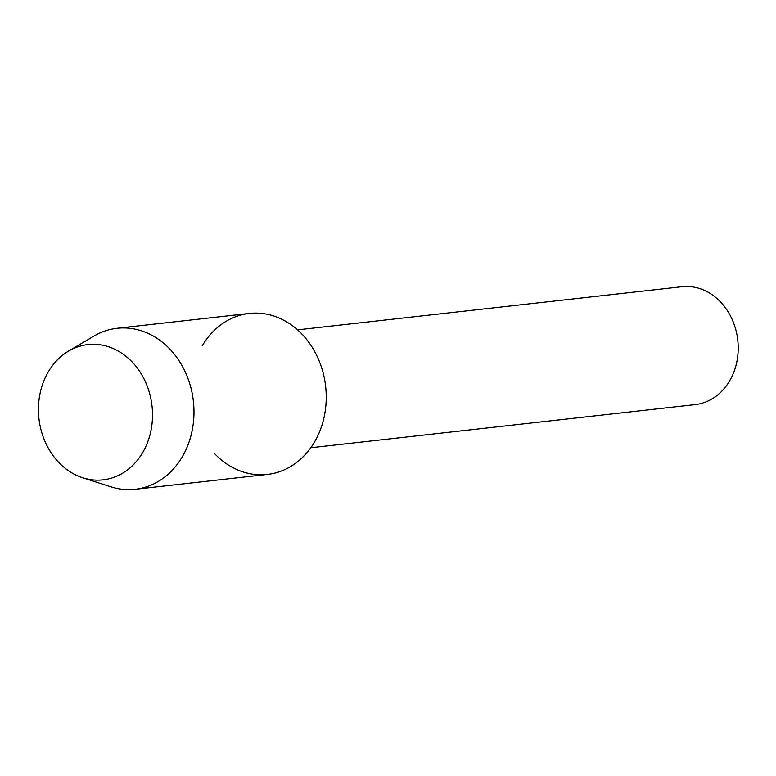 <?xml version="1.0" encoding="UTF-8"?>
<svg xmlns="http://www.w3.org/2000/svg" width="776" height="776" viewBox="0 0 776 776"><rect width="100%" height="100%" fill="white"/><g stroke="black" fill="none" stroke-linecap="round" stroke-linejoin="round"><path stroke-width="1.16" d="M39.673 423.618A68.065 56.89 -96.4 0 0 107.282 479.19A68.065 56.89 -96.4 0 0 151.281 400.823A68.065 56.89 -96.4 0 0 83.662 345.252A68.065 56.89 -96.4 0 0 39.673 423.618A68.065 56.89 -96.4 0 0 82.731 477.783A68.065 56.89 -96.4 0 0 151.281 400.823A68.065 56.89 -96.4 0 0 68.511 351.121A68.065 56.89 -96.4 0 0 39.673 423.618M214.224 453.252A81.014 67.706 -96.4 0 0 293.018 465.057A81.014 67.706 -96.4 0 0 324.766 380.376A81.014 67.706 -96.4 0 0 271.435 315.289A81.014 67.706 -96.4 0 0 202.177 345.892M310.788 447.752L695.121 404.616A59.325 49.586 -96.4 0 0 737.142 335.727A59.325 49.586 -96.4 0 0 681.891 286.713L297.557 329.849M82.731 477.783L110.929 486.814A81.014 67.706 -96.4 0 0 135.131 489.287A81.014 67.706 -96.4 0 0 192.516 395.217A81.014 67.706 -96.4 0 0 117.06 328.277A81.014 67.706 -96.4 0 0 94.012 336.056L68.511 351.121M135.131 489.287L267.38 474.446A81.014 67.706 -96.4 0 0 324.766 380.376A81.014 67.706 -96.4 0 0 249.309 313.436L117.06 328.277"/></g></svg>
